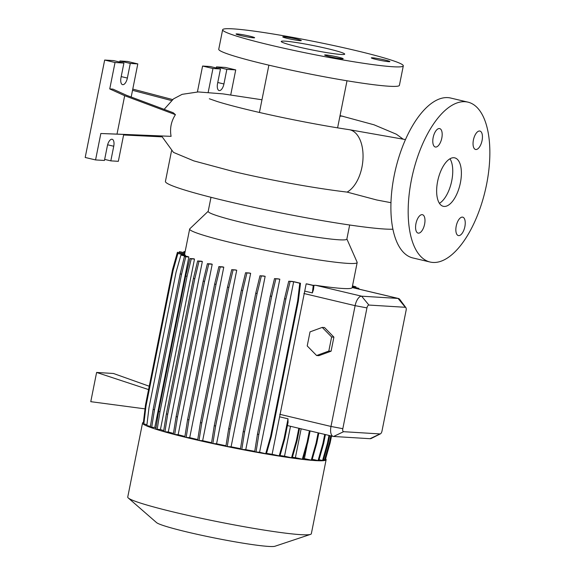 <?xml version="1.0" encoding="UTF-8"?>
<svg xmlns="http://www.w3.org/2000/svg" width="575" height="575" viewBox="0 0 575 575"><rect width="100%" height="100%" fill="white"/><g stroke="black" fill="none" stroke-linecap="round" stroke-linejoin="round"><path stroke-width="0.86" d="M444.144 206.439A24.898 11.277 103.3 0 0 460.201 183.734A24.898 11.277 103.3 0 0 454.753 157.859A24.898 11.277 103.3 0 0 453.876 157.73A24.898 11.277 103.3 0 0 437.827 180.435A24.898 11.277 103.3 0 0 443.268 206.31A24.898 11.277 103.3 0 0 444.144 206.439M439.415 203.327A24.898 11.277 103.3 0 0 451.346 182.634A24.898 11.277 103.3 0 0 449.973 158.793M249.658 36.139A9.459 0.661 11.3 0 0 236.059 34.026A9.459 0.661 11.3 0 0 241.004 35.614A9.459 0.661 11.3 0 0 254.61 37.734A9.459 0.661 11.3 0 0 249.658 36.139M296.362 38.999A9.459 0.661 11.3 0 0 282.756 36.886A9.459 0.661 11.3 0 0 287.708 38.475A9.459 0.661 11.3 0 0 301.307 40.588A9.459 0.661 11.3 0 0 296.362 38.999M384.941 60.001A9.459 0.661 11.3 0 0 371.335 57.881A9.459 0.661 11.3 0 0 376.287 59.469A9.459 0.661 11.3 0 0 389.886 61.59A9.459 0.661 11.3 0 0 384.941 60.001M338.237 57.141A9.459 0.661 11.3 0 0 324.638 55.02A9.459 0.661 11.3 0 0 329.583 56.609A9.459 0.661 11.3 0 0 343.189 58.729A9.459 0.661 11.3 0 0 338.237 57.141M458.692 235.621A9.459 4.284 103.3 0 0 464.794 226.996A9.459 4.284 103.3 0 0 462.724 217.163A9.459 4.284 103.3 0 0 462.386 217.113A9.459 4.284 103.3 0 0 456.291 225.745A9.459 4.284 103.3 0 0 458.354 235.577A9.459 4.284 103.3 0 0 458.692 235.621M475.899 149.522A9.459 4.284 103.3 0 0 481.994 140.889A9.459 4.284 103.3 0 0 479.924 131.057A9.459 4.284 103.3 0 0 479.593 131.007A9.459 4.284 103.3 0 0 473.491 139.639A9.459 4.284 103.3 0 0 475.561 149.471A9.459 4.284 103.3 0 0 475.899 149.522M435.634 147.056A9.459 4.284 103.3 0 0 441.737 138.424A9.459 4.284 103.3 0 0 439.667 128.592A9.459 4.284 103.3 0 0 439.336 128.541A9.459 4.284 103.3 0 0 433.234 137.173A9.459 4.284 103.3 0 0 435.304 147.006A9.459 4.284 103.3 0 0 435.634 147.056M418.435 233.155A9.459 4.284 103.3 0 0 424.53 224.53A9.459 4.284 103.3 0 0 422.467 214.698A9.459 4.284 103.3 0 0 422.129 214.647A9.459 4.284 103.3 0 0 416.027 223.28A9.459 4.284 103.3 0 0 418.097 233.112A9.459 4.284 103.3 0 0 418.435 233.155M390.95 202.688L376.726 199.978L347.113 192.1C312.994 188.047 268.374 179.803 233.393 171.515L193.84 160.892L173.47 152.389L161.589 136.023M171.091 136.347C169.69 128.556 171.134 121.332 175.425 114.669L173.176 112.729L126.586 95.313L112.937 89.118L109.753 88.924L124.682 95.702L117.013 134.104L171.091 136.347L100.841 133.508L95.565 159.929L104.449 160.468L107.367 145.856A6.972 3.155 -76.7 0 1 112.161 139.272A6.972 3.155 -76.7 0 1 113.742 146.244L110.824 160.863L118.335 161.323L123.618 134.902L161.841 136.749M327.779 48.71A32.365 2.257 11.3 0 0 281.232 41.465A32.365 2.257 11.3 0 0 298.173 46.898A32.365 2.257 11.3 0 0 344.713 54.151A32.365 2.257 11.3 0 0 327.779 48.71M222.64 29.756L218.752 49.242A92.115 6.426 11.3 0 0 266.951 64.709A92.115 6.426 11.3 0 0 399.409 85.337L403.305 65.859A92.115 6.426 11.3 0 0 355.106 50.384A92.115 6.426 11.3 0 0 222.64 29.756A92.115 6.426 11.3 0 0 270.839 45.224A92.115 6.426 11.3 0 0 403.305 65.859M171.537 150.822L165.428 181.427A118.507 8.266 11.3 0 0 227.434 201.329A118.507 8.266 11.3 0 0 392.883 229.202M143.405 422.373A93.61 6.533 11.3 0 0 142.535 423.027L127.743 497.059A93.61 6.533 11.3 0 0 128.261 497.972L156.522 522.582A60.835 4.241 11.3 0 0 188.011 532.206A60.835 4.241 11.3 0 0 274.958 546.25L310.5 534.383A93.61 6.533 11.3 0 0 311.334 533.744L326.126 459.713A93.61 6.533 11.3 0 0 325.63 458.821M128.261 497.972A93.61 6.533 11.3 0 0 176.726 512.785A93.61 6.533 11.3 0 0 310.5 534.383M142.535 423.027A93.61 6.533 11.3 0 0 191.518 438.747A93.61 6.533 11.3 0 0 326.126 459.713M210.996 197.297L208.179 211.392A70.703 4.931 11.3 0 0 245.18 223.265A70.703 4.931 11.3 0 0 346.854 239.099L349.665 225.005M208.208 211.277L189.807 228.792A85.416 5.958 11.3 0 0 189.649 229.058A85.416 5.958 11.3 0 0 234.341 243.405A85.416 5.958 11.3 0 0 357.168 262.538A85.416 5.958 11.3 0 0 357.125 262.229L346.876 238.984M230.733 94.889L235.728 69.898L226.845 69.359L223.927 83.972A6.972 3.155 -76.7 0 1 219.377 90.591A6.972 3.155 -76.7 0 1 219.132 90.555A6.972 3.155 -76.7 0 1 217.551 83.576L220.469 68.964L212.958 68.504L202.587 66.046L197.412 91.942M131.186 97.031L137.806 63.904L130.288 63.444L127.37 78.056A6.972 3.155 -76.7 0 1 122.82 84.683A6.972 3.155 -76.7 0 1 122.568 84.647A6.972 3.155 -76.7 0 1 120.994 77.668L123.913 63.056L115.029 62.51L109.753 88.924M467.964 102.142L450.685 98.045A82.16 37.21 103.3 0 0 447.796 97.621A82.16 37.21 103.3 0 0 394.817 172.543A82.16 37.21 103.3 0 0 412.785 257.931L430.064 262.027A82.16 37.21 103.3 0 0 432.953 262.452A82.16 37.21 103.3 0 0 485.933 187.529A82.16 37.21 103.3 0 0 467.964 102.142A82.16 37.21 103.3 0 0 465.074 101.718A82.16 37.21 103.3 0 0 412.095 176.64A82.16 37.21 103.3 0 0 430.064 262.027M189.714 437.64L186.171 437.424L188.945 419.887L216.02 284.395L220.232 266.944L223.776 267.159L189.714 437.64A85.416 5.958 11.3 0 0 195.263 438.977A85.416 5.958 11.3 0 0 197.757 439.559M236.72 270.214A85.416 5.958 -168.7 0 1 235.297 269.891L231.725 269.668L236.72 270.214L202.652 440.694A85.416 5.958 11.3 0 0 211.578 442.692M250.65 273.298A85.416 5.958 -168.7 0 1 249.097 272.967L245.561 272.751L250.65 273.298L216.581 443.778A85.416 5.958 11.3 0 0 225.982 445.754M265.154 276.316A85.416 5.958 -168.7 0 1 263.465 275.971L259.965 275.763L265.154 276.316L231.092 446.797A85.416 5.958 11.3 0 0 240.515 448.658M279.817 279.177A85.416 5.958 -168.7 0 1 277.962 278.825L274.505 278.616L279.817 279.177L245.755 449.657A85.416 5.958 11.3 0 0 254.739 451.317M294.652 281.879A85.416 5.958 -168.7 0 1 292.136 281.434L288.743 281.225L293.652 281.764L259.584 452.245L265.715 453.697L266.426 453.74L271.278 436.569L298.353 301.077L300.495 283.267L294.652 281.879M266.534 453.38A85.416 5.958 11.3 0 0 272.112 454.3L279.903 456.018L284.754 438.847L288.097 422.107A9.962 4.507 -76.7 0 1 288.032 418.816L279.601 416.817L272.112 454.3M304.721 291.108L312.362 292.919L313.468 289.656L313.964 285.545L307.833 284.093A85.416 5.958 -168.7 0 1 306.18 283.82L279.601 416.817M357.168 262.538L352.159 287.629A85.416 5.958 -168.7 0 1 315.725 285.315L312.994 285.315M380.442 433.838L371.393 438.387A9.962 4.507 -76.7 0 1 370.034 438.703L333.593 436.468A9.962 4.507 -76.7 0 1 333.241 436.418A9.962 4.507 -76.7 0 1 330.984 426.449L355.12 305.656A9.962 4.507 -76.7 0 1 361.625 296.19L398.058 298.425A9.962 4.507 -76.7 0 1 398.41 298.475A9.962 4.507 -76.7 0 1 399.819 299.482L405.864 307.611A2.983 1.351 103.3 0 0 405.339 307.294L368.898 305.059A2.983 1.351 103.3 0 0 366.951 307.898L342.815 428.691A2.983 1.351 103.3 0 0 343.598 431.696L380.032 433.931A2.983 1.351 103.3 0 0 380.442 433.838A2.983 1.351 103.3 0 0 381.98 431.092L406.122 310.299A2.983 1.351 103.3 0 0 405.864 307.611M333.902 337.137L324.508 327.542L322.23 327.405L310.026 331.876L307.215 345.934L316.609 355.522L318.888 355.666L331.092 351.196L333.902 337.137L331.624 336.993L322.23 327.405M280.032 455.544A85.416 5.958 11.3 0 0 284.517 456.212L292.215 457.908L297.074 440.738L299.532 428.425M259.584 452.245L256.033 452.029L258.815 434.492L285.89 299L290.102 281.549M288.743 281.225L284.532 298.677L257.456 434.168L254.682 451.706L256.033 452.029M245.755 449.657L241.802 449.413L244.576 431.875L271.652 296.384L275.863 278.94M274.505 278.616L270.293 296.067L243.225 431.559L240.443 449.097L241.802 449.413M231.092 446.797L227.262 446.559L230.036 429.022L257.111 293.53L261.323 276.079M259.965 275.763L255.753 293.207L228.685 428.698L225.903 446.236L227.262 446.559M216.581 443.778L212.851 443.548L215.632 426.01L242.708 290.519L246.919 273.067M245.561 272.751L241.349 290.195L214.274 425.687L211.499 443.224L212.851 443.548M202.652 440.694L199.015 440.472L201.796 422.934L228.872 287.442L233.083 269.991M231.725 269.668L227.513 287.119L200.438 422.611L197.663 440.148L199.015 440.472M223.776 267.159A85.416 5.958 -168.7 0 1 222.482 266.843L218.874 266.62L214.662 284.072L187.594 419.563L184.812 437.101L186.171 437.424M178.142 434.7L174.692 434.492L177.474 416.954L204.549 281.463L208.754 264.011L212.211 264.227L178.142 434.7A85.416 5.958 11.3 0 0 184.913 436.447M212.211 264.227A85.416 5.958 -168.7 0 1 211.039 263.918L207.403 263.695L203.191 281.139L176.115 416.631L173.334 434.168L174.692 434.492M168.288 431.976L164.939 431.768L167.713 414.23L194.788 278.738L199 261.294L202.35 261.496L168.288 431.976A85.416 5.958 11.3 0 0 173.449 433.435M202.35 261.496A85.416 5.958 -168.7 0 1 201.329 261.194L197.642 260.971L193.437 278.422L166.362 413.914L163.58 431.451L164.939 431.768M160.425 429.532L157.198 429.338L159.972 411.801L187.048 276.309L191.259 258.858L194.494 259.059L160.425 429.532A85.416 5.958 11.3 0 0 163.717 430.596M194.494 259.059A85.416 5.958 -168.7 0 1 193.631 258.764L189.901 258.534L185.696 275.986L158.621 411.477L155.839 429.015L157.198 429.338M154.783 427.455L151.699 427.268L154.481 409.731L181.556 274.239L185.768 256.788L188.844 256.975L154.783 427.455A85.416 5.958 11.3 0 0 156.005 427.951M154.481 409.731L153.123 409.407L150.348 426.945L151.699 427.268M150.434 426.398L146.841 425.55L148.982 407.732L176.058 272.241L180.909 255.07L187.644 256.666L184.41 256.472L185.768 256.788M146.948 424.659L143.843 423.919L145.985 406.108L173.061 270.609L177.912 253.438L185.409 255.221A85.416 5.958 -168.7 0 1 185.172 255.034L177.912 253.438M143.966 422.912L143.355 422.769L145.497 404.951L172.572 269.459L177.423 252.288L184.661 254.006M323.538 459.669L325.306 459.964L330.158 442.793L331.516 436.008M319.053 459.734L323.272 460.604L328.124 443.433L329.691 435.577M312.232 459.296L318.773 460.719L323.624 443.548L325.421 434.563M303.241 458.519A85.416 5.958 11.3 0 0 304.398 458.627L311.952 460.295L316.803 443.124L318.83 433.004M292.395 457.29A85.416 5.958 11.3 0 0 295.385 457.664L303.011 459.346L307.862 442.175L310.112 430.934M290.497 426.283L284.517 456.212M185.409 255.221L185.258 255.976M188.844 256.975A85.416 5.958 -168.7 0 1 188.061 256.637L180.909 255.07M301.149 428.813L295.385 457.664M307.251 444.346L304.398 458.627M123.913 63.056L113.541 60.598L104.664 60.052L85.193 157.471L95.565 159.929M137.806 63.904L127.434 61.446L119.923 60.986L119.708 62.057M110.824 160.863L104.657 159.397M115.029 62.51L104.664 60.052M100.841 133.508L117.013 134.104M130.288 63.444L119.923 60.986M123.704 134.449L123.618 134.902M172.608 99.561L132.768 89.096M161.87 136.836L123.596 134.988M132.523 90.318L171.422 100.532M124.682 95.702L175.425 114.669M235.728 69.898L225.364 67.44L216.48 66.901L216.265 67.972M220.469 68.964L210.105 66.506L202.587 66.046M226.845 69.359L216.48 66.901M212.958 68.504L208.186 92.374M158.621 411.477L159.972 411.801M185.696 275.986L187.048 276.309M189.901 258.534L191.259 258.858M200.438 422.611L201.796 422.934M227.513 287.119L228.872 287.442M257.456 434.168L258.815 434.492M284.532 298.677L285.89 299M265.715 453.697L270.566 436.526L297.642 301.034L299.776 283.216L293.652 281.764M299.776 283.216L300.495 283.267M270.566 436.526L271.278 436.569M297.642 301.034L298.353 301.077M311.24 460.252L316.092 443.081L318.133 432.838M316.092 443.081L316.803 443.124M148.566 389.584L96.607 372.449L90.771 401.673L145.029 408.868M96.607 372.449L113.462 373.484L149.234 386.235M183.677 252.526L183.95 251.541L185.128 251.692M183.95 251.541L185.1 251.814M166.362 413.914L167.713 414.23M193.437 278.422L194.788 278.738M197.642 260.971L199 261.294M214.274 425.687L215.632 426.01M241.349 290.195L242.708 290.519M322.553 460.561L327.405 443.39L329.001 435.412M327.405 443.39L328.124 443.433M279.184 455.975L284.036 438.804L284.754 438.847M284.036 438.804L288.032 418.816M312.362 292.919L313.253 285.502L306.18 283.82M313.253 285.502L313.964 285.545M358.088 288.916L358.168 288.291L352.303 286.903M358.793 289.081L358.879 288.334L352.324 286.781M358.168 288.291L358.879 288.334M153.123 409.407L180.198 273.916L181.556 274.239M180.198 273.916L184.41 256.472M176.115 416.631L177.474 416.954M203.191 281.139L204.549 281.463M207.403 263.695L208.754 264.011M228.685 428.698L230.036 429.022M255.753 293.207L257.111 293.53M302.292 459.303L307.151 442.132L309.415 430.768M307.151 442.132L307.862 442.175M355.077 287.435L355.17 286.666L352.475 286.027M355.17 286.666L352.504 285.904M355.774 287.601L355.882 286.709M179.192 252.583L179.458 251.649L184.906 252.813M179.458 251.649L184.877 252.935M318.061 460.676L322.913 443.505L324.731 434.398M322.913 443.505L323.624 443.548M187.594 419.563L188.945 419.887M214.662 284.072L216.02 284.395M218.874 266.62L220.232 266.944M243.225 431.559L244.576 431.875M270.293 296.067L271.652 296.384M324.588 459.921L329.439 442.75L330.819 435.843M329.439 442.75L330.158 442.793M177.423 252.288L184.69 253.884M291.503 457.865L296.355 440.694L298.842 428.267M296.355 440.694L297.074 440.738M316.609 355.522L328.814 351.052L331.092 351.196M328.814 351.052L331.624 336.993M405.49 139.581L349.097 129.655A32.365 18.35 98.5 0 1 361.963 167.088A32.365 18.35 98.5 0 1 347.113 192.1M342.815 428.691L330.984 426.449L279.745 414.302M366.951 307.898L355.12 305.656L303.887 293.509M405.339 307.294L398.058 298.425L352.173 287.543M368.898 305.059L361.625 296.19L315.725 285.315M113.742 146.244L107.618 144.792M127.37 78.056L121.203 76.597M223.927 83.972L217.767 82.505M380.032 433.931L370.034 438.703M343.598 431.696L333.593 436.468M339.911 116.287A32.365 14.706 -76.7 0 1 343.059 116.301L343.059 116.301A32.365 14.706 -76.7 0 1 343.081 116.308M209.357 98.763L217.206 101.509C225.537 104.118 237.08 107.173 251.828 110.688C281.851 117.839 321.102 125.487 349.097 129.655M403.082 139.107L396.412 134.241L374.037 124.804L340.048 115.589M261.97 99.77L222.906 93.876L198.202 91.935L182.131 94.336L173.499 98.886L164.148 109.358M337.597 127.851L347.005 80.773M184.489 254.876L189.649 229.058M398.41 298.475L352.18 287.514M333.241 436.418L287.407 425.558M259.433 112.463L268.884 65.162"/></g></svg>
